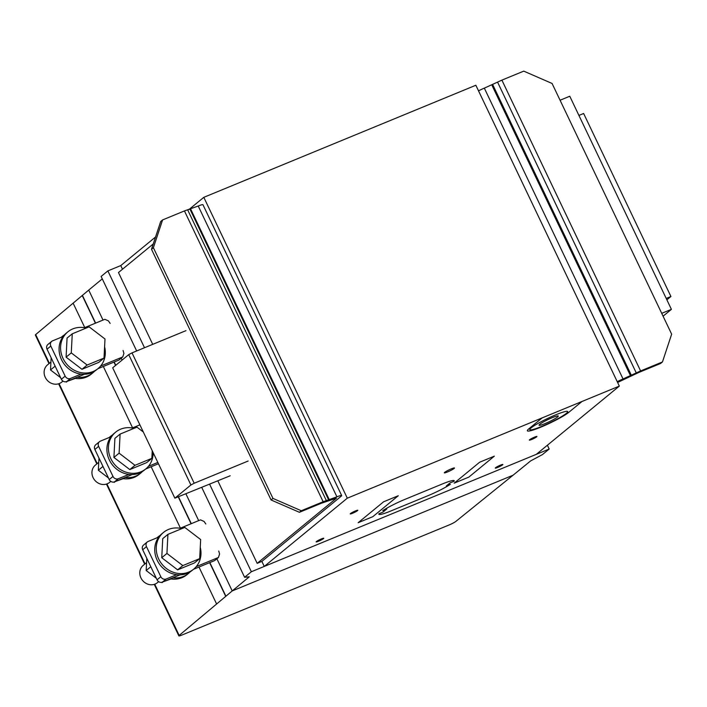 <?xml version="1.0" encoding="UTF-8"?>
<svg xmlns="http://www.w3.org/2000/svg" width="707" height="707" viewBox="0 0 707 707"><rect width="100%" height="100%" fill="white"/><g stroke="black" fill="none" stroke-linecap="round" stroke-linejoin="round"><path stroke-width="1.06" d="M146.809 558.344L146.181 570.514L156.309 578.255M150.803 566.714L146.181 570.514M161.647 582.338L170.997 578.971M163.025 581.852L162.053 582.656M146.588 562.613L143.203 565.397A11.188 10.066 50.6 0 0 144.573 582.4A11.188 10.066 50.6 0 0 157.405 582.683L158.642 581.667M170.299 578.856A23.773 21.387 50.6 0 0 186.913 574.72L188.424 573.483A23.773 21.387 -129.4 0 1 183.493 576.426A23.773 21.387 -129.4 0 1 172.915 577.787M190.21 571.804A23.773 21.387 -129.4 0 1 188.424 573.483M157.104 537.753A23.773 21.387 -129.4 0 1 158.235 536.754A23.773 21.387 -129.4 0 1 160.224 535.323M163.52 532.406L162.009 533.652A23.773 21.387 50.6 0 0 157.166 560.227A23.773 21.387 50.6 0 0 192.198 570.372L193.7 569.135A23.773 21.387 -129.4 0 1 188.778 572.078A23.773 21.387 -129.4 0 1 158.677 558.981A23.773 21.387 -129.4 0 1 163.52 532.406A23.773 21.387 -129.4 0 1 181.84 528.633M200.267 547.324A23.773 21.387 -129.4 0 1 193.7 569.135M182.813 565.591L166.94 553.457L167.921 534.368L162.734 538.637L161.753 557.717L177.625 569.86L194.487 562.913L199.683 558.645L182.813 565.591L177.625 569.86M166.94 553.457L161.753 557.717M167.921 534.368L184.783 527.422L200.664 539.556L199.683 558.645M98.971 458.065L98.344 470.235L108.471 477.976M102.966 466.434L98.344 470.235M113.809 482.059L123.168 478.692M115.197 481.573L114.225 482.377M98.759 462.334L95.365 465.118A11.188 10.066 50.6 0 0 96.735 482.121A11.188 10.066 50.6 0 0 109.576 482.404L110.813 481.387M122.47 478.577A23.773 21.387 50.6 0 0 139.076 474.441L140.587 473.195A23.773 21.387 -129.4 0 1 135.656 476.147A23.773 21.387 -129.4 0 1 125.086 477.499M142.381 471.525A23.773 21.387 -129.4 0 1 140.587 473.195M109.276 437.474A23.773 21.387 -129.4 0 1 110.407 436.466A23.773 21.387 -129.4 0 1 112.386 435.044M115.692 432.127L114.18 433.364A23.773 21.387 50.6 0 0 109.338 459.948A23.773 21.387 50.6 0 0 144.361 470.093L145.872 468.856A23.773 21.387 -129.4 0 1 140.94 471.799A23.773 21.387 -129.4 0 1 110.849 458.702A23.773 21.387 -129.4 0 1 115.692 432.127A23.773 21.387 -129.4 0 1 134.012 428.354M153.154 452.657A23.773 21.387 -129.4 0 1 145.872 468.856M134.984 465.312L119.112 453.169L120.093 434.089L114.905 438.358L113.915 457.438L129.796 469.572L146.658 462.625L151.846 458.366L134.984 465.312L129.796 469.572M119.112 453.169L113.915 457.438M152.244 450.739L151.846 458.366M120.093 434.089L136.955 427.143L143.3 431.986M51.143 357.786L50.515 369.955L60.643 377.697M55.137 366.155L50.515 369.955M65.981 381.78L75.34 378.404M67.359 381.294L66.396 382.089M50.922 362.055L47.537 364.839A11.188 10.066 50.6 0 0 48.907 381.842A11.188 10.066 50.6 0 0 61.739 382.116L62.976 381.1M74.642 378.298A23.773 21.387 50.6 0 0 91.247 374.162L92.758 372.916A23.773 21.387 -129.4 0 1 87.827 375.859A23.773 21.387 -129.4 0 1 77.249 377.22M94.544 371.246A23.773 21.387 -129.4 0 1 92.758 372.916M61.447 337.195A23.773 21.387 -129.4 0 1 62.569 336.187A23.773 21.387 -129.4 0 1 64.558 334.756M67.854 331.848L66.343 333.085A23.773 21.387 50.6 0 0 61.509 359.66A23.773 21.387 50.6 0 0 96.532 369.814L98.043 368.577A23.773 21.387 -129.4 0 1 93.112 371.52A23.773 21.387 -129.4 0 1 63.011 358.422A23.773 21.387 -129.4 0 1 67.854 331.848A23.773 21.387 -129.4 0 1 86.174 328.075M104.601 346.766A23.773 21.387 -129.4 0 1 98.043 368.577M87.155 365.033L71.274 352.89L72.264 333.81L67.068 338.07L66.087 357.159L81.968 369.293L98.83 362.346L104.017 358.078L87.155 365.033L81.968 369.293M71.274 352.89L66.087 357.159M72.264 333.81L89.126 326.855L104.998 338.998L104.017 358.078M617.609 382.46L638.713 372.501L660.568 363.495L662.459 361.949L671.65 334.164L552.07 83.461L523.746 71.133L501.89 80.13L640.604 370.945L623.044 378.961A8.387 0.972 154.5 0 0 617.246 381.683M662.459 361.949L640.604 370.945M478.533 90.867A8.387 0.972 -25.5 0 1 484.33 88.145L501.89 80.13M630.564 375.859L491.851 85.043M631.431 375.461L492.717 84.646M636.282 372.951L497.569 82.145M301.297 510.746L272.964 498.417L271.081 499.973L299.406 512.292L301.297 510.746L323.152 501.74L184.439 210.925L162.583 219.93L160.692 221.477L151.501 249.271L153.392 247.715L162.583 219.93M272.964 498.417L153.392 247.715M271.081 499.973L151.501 249.271M323.152 501.74L336.93 496.835A8.387 0.972 -25.5 0 1 341.675 495.554L202.962 204.738A8.387 0.972 154.5 0 0 198.225 206.02L184.439 210.925M153.269 243.924L118.467 272.531L152.721 344.353M341.675 495.554A8.387 0.972 -25.5 0 1 341.136 496.261L261.864 561.411L257.18 563.346L217.836 480.857M329.409 499.937L190.696 209.122M328.773 500.149L190.059 209.343M326.369 500.644L187.655 209.829M257.18 563.346L336.444 498.196L321.261 503.296L299.406 512.292M185.959 330.655L132.015 352.881L128.727 354.622L112.687 367.808L174.868 498.17L190.908 484.984L128.727 354.622M190.908 484.984L194.195 483.243L132.015 352.881M194.195 483.243L248.139 461.026M230.208 475.758L174.868 498.17M176.688 574.676L166.136 579.024A4.198 3.774 -129.4 0 1 160.825 576.718L146.473 546.635A4.198 3.774 -129.4 0 1 147.33 541.942L143.556 545.044A4.198 3.774 50.6 0 0 142.699 549.737L157.051 579.82A4.198 3.774 50.6 0 0 162.363 582.126L180.055 574.844M193.506 569.303L214.663 560.58L218.436 557.478L196.237 566.625M180.126 528.27L200.496 519.875L204.04 521.421L205.825 523.984M147.33 541.942A4.198 3.774 -129.4 0 1 148.205 541.421L158.748 537.073M218.737 551.053L219.585 554.005L218.436 557.478M81.022 374.118L70.47 378.466A4.198 3.774 -129.4 0 1 65.159 376.151L50.816 346.077A4.198 3.774 -129.4 0 1 51.664 341.384L47.89 344.486A4.198 3.774 50.6 0 0 47.042 349.178L61.385 379.252A4.198 3.774 50.6 0 0 66.697 381.568L84.389 374.277M97.84 368.736L118.997 360.022L122.771 356.92L100.571 366.067M84.469 327.703L104.839 319.317L108.374 320.854L110.159 323.417M51.664 341.384A4.198 3.774 -129.4 0 1 52.539 340.862L63.091 336.514M123.071 350.495L123.919 353.447L122.771 356.92M128.86 474.397L118.308 478.745A4.198 3.774 -129.4 0 1 112.996 476.438L98.644 446.356A4.198 3.774 -129.4 0 1 99.501 441.663L95.728 444.765A4.198 3.774 50.6 0 0 94.871 449.458L109.214 479.54A4.198 3.774 50.6 0 0 114.534 481.847L132.227 474.556M145.677 469.015L158.448 463.757M99.501 441.663A4.198 3.774 -129.4 0 1 100.367 441.141L110.919 436.793M132.297 427.991L139.898 424.854M157.829 462.458L148.408 466.346M182.008 635.01L449.254 524.903A5.594 0.645 154.5 0 0 455.803 521.448L513.07 475.21L232.214 590.928L179.171 635.416A5.594 0.645 154.5 0 0 178.844 635.867A5.594 0.645 154.5 0 0 182.008 635.01M232.214 590.928L216.872 558.76L232.214 590.928L513.07 475.21L530.692 460.876L542.446 454.583L549.198 449.033L251.356 571.742L244.613 577.292L249.279 576.824L232.214 590.928M198.685 520.626L185.976 493.981L198.685 520.626M122.108 360.066L121.215 358.202L122.108 360.066M102.276 278.876L88.72 290.082L103.019 320.059L88.72 290.082L35.677 334.579A5.594 0.645 154.5 0 0 35.35 335.03L48.995 363.637M225.878 596.169L209.846 562.569M191.297 523.666L178.588 497.03M115.754 365.289L114.18 362.002M95.631 323.108L82.383 295.323M244.613 577.292L201.769 487.477M136.663 350.972L101.119 276.446L107.862 270.896L144.511 347.729M251.356 571.742L209.625 484.242M549.198 449.033L547.386 445.233M122.497 269.217L120.764 265.585L107.862 270.896M264.259 566.431L536.304 454.345L619.341 386.093L347.305 498.179L264.259 566.431L261.864 561.411M619.341 386.093L475.846 85.247L203.81 197.333L188.919 209.572M347.305 498.179L203.81 197.333M155.567 236.978L120.764 265.585M661.717 313.334L671.411 309.339L569.771 96.24L560.077 100.235M671.411 309.339L663.078 316.188M666.215 298.434L670.925 296.498L583.629 113.482L578.918 115.427M670.925 296.498L666.869 299.821M450.377 484.33A20.971 2.43 -25.5 0 1 428.23 495.58L390.715 511.037A20.971 2.43 -25.5 0 1 378.952 513.759L383.008 512.089L386.782 508.987L382.726 510.657A20.971 2.43 -25.5 0 1 404.864 499.407L442.388 483.95A20.971 2.43 -25.5 0 1 454.15 481.228L450.094 482.899L446.32 486.001L450.377 484.33M582.002 401.479L568.773 412.349A23.773 2.757 -25.5 0 1 540.837 427.152A23.773 2.757 -25.5 0 1 528.871 428.804L542.136 417.908M358.14 522.72L372.801 516.684L398.28 495.74L383.618 501.776L358.14 522.72M454.177 483.155L468.829 477.119L494.308 456.174L479.655 462.21L454.177 483.155M323.479 538.637A4.198 0.486 -25.5 0 1 316.975 541.818A4.198 0.486 -25.5 0 1 319.423 539.803A4.198 0.486 -25.5 0 1 323.479 538.637M357.548 510.64A4.198 0.486 -25.5 0 1 351.043 513.821A4.198 0.486 -25.5 0 1 353.5 511.806A4.198 0.486 -25.5 0 1 357.548 510.64M454.088 468.485A5.594 0.645 -25.5 0 1 445.419 472.727A5.594 0.645 -25.5 0 1 448.68 470.04A5.594 0.645 -25.5 0 1 454.088 468.485M502.589 464.844A4.198 0.486 -25.5 0 1 496.084 468.025A4.198 0.486 -25.5 0 1 498.532 466.01A4.198 0.486 -25.5 0 1 502.589 464.844M536.657 436.838A4.198 0.486 -25.5 0 1 530.162 440.019A4.198 0.486 -25.5 0 1 532.61 438.004A4.198 0.486 -25.5 0 1 536.657 436.838M566.342 413.365A20.971 2.43 -25.5 0 1 533.829 429.273A20.971 2.43 -25.5 0 1 546.087 419.198A20.971 2.43 -25.5 0 1 566.342 413.365M557.584 416.953A10.623 1.228 -25.5 0 1 541.111 425.013A10.623 1.228 -25.5 0 1 547.324 419.905A10.623 1.228 -25.5 0 1 557.584 416.953M623.044 378.961L484.33 88.145M336.93 496.835L198.225 206.02M146.473 546.635L142.699 549.737M160.825 576.718L157.051 579.82M166.136 579.024L162.363 582.126M50.816 346.077L47.042 349.178M65.159 376.151L61.385 379.252M70.47 378.466L66.697 381.568M98.644 446.356L94.871 449.458M112.996 476.438L109.214 479.54M118.308 478.745L114.534 481.847M225.692 596.319L209.634 562.657M191.084 523.754L178.376 497.118M115.568 365.439L113.977 362.09M95.418 323.196L82.198 295.473M216.598 603.964L198.985 567.041M180.435 528.147L151.157 466.761M132.598 427.868L103.319 366.482M84.769 327.58L73.104 303.126M179.171 635.416L154.745 584.203M145.05 563.877L106.907 483.924M97.213 463.598L59.079 383.636M49.384 363.318L35.677 334.579M158.235 536.754L156.919 537.833M110.407 436.466L109.09 437.553M62.569 336.187L61.262 337.266M178.844 635.867L154.276 584.362M144.661 564.195L106.448 484.074M96.824 463.916L58.61 383.795"/></g></svg>
